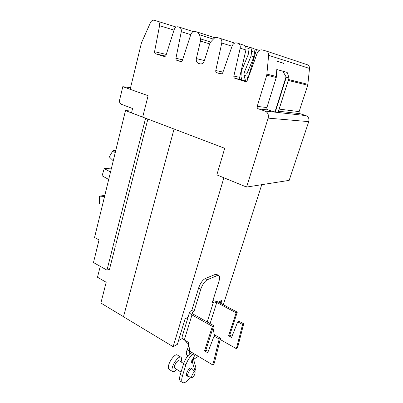 <?xml version="1.0" encoding="UTF-8"?>
<svg xmlns="http://www.w3.org/2000/svg" width="403" height="403" viewBox="0 0 403 403"><rect width="100%" height="100%" fill="white"/><g stroke="black" fill="none" stroke-linecap="round" stroke-linejoin="round"><path stroke-width="0.6" d="M113.243 160.807L109.284 156.858L112.996 150.581L115.752 150.526M112.996 150.581L115.208 152.762M108.699 179.461L102.08 175.799L104.221 168.575L111.465 168.122M104.221 168.575L110.518 172M102.689 204.114L99.435 203.853L99.334 196.11L104.81 195.425M99.334 196.11L104.548 196.483M223.907 177.778L173.139 346.711L177.391 344.313L185.098 318.813L188.025 317.342M174.056 129.036L123.494 316.748L173.139 346.711M100.231 266.343L97.501 277.249L106.191 282.266L100.881 303.046L123.504 316.703M147.881 119.076L115.666 245.17M261.749 184.68L223.297 304.708M218.335 302.059L221.962 300.23L220.935 303.449M131.942 111.072L125.484 110.588L94.549 237.518L99.037 239.921L93.471 262.534L106.966 270.136L109.46 269.39L115.268 246.651M125.484 110.588L145.594 118.24L106.966 270.136M220.27 303.091L221.035 300.698M179.098 340.288L178.715 340.5M182.509 338.394L178.509 340.616M286.311 77.22L282.805 71.22L287.173 72.429L289.062 77.88L286.311 77.22L275.314 112.054L268.302 110.004C267.139 109.54 266.67 108.729 266.902 107.576L276.251 77.512L276.801 69.497L287.173 72.429M176.267 27.082L154.278 20.241C152.707 19.949 151.457 20.689 150.536 22.467L141.468 42.844L130.154 89.31L148.103 95.697L142.692 117.102L131.509 112.84L132.577 108.503L121.374 104.296C119.867 103.511 119.273 102.09 119.6 100.025L122.799 86.685L130.547 87.713M122.799 86.685L130.159 89.305M278.105 112.346L275.314 112.054M282.805 71.22L276.801 69.497M283.974 63.352L277.34 61.301L283.954 63.523M283.898 63.397L277.335 61.372M157.649 21.178C159.215 21.979 159.855 23.48 159.568 25.681L154.561 51.69C154.435 52.733 154.757 53.428 155.528 53.77L164.192 56.45C165.034 56.611 165.653 56.203 166.046 55.221L174.131 29.741C175.013 27.51 176.413 26.548 178.328 26.85L179.31 27.137C180.932 27.968 181.592 29.5 181.285 31.736L175.935 58.264C175.799 59.327 176.131 60.037 176.937 60.395L180.489 61.493C181.36 61.664 182 61.251 182.408 60.254L190.861 34.406C191.783 32.144 193.233 31.172 195.213 31.489L197.541 32.149L199.561 34.749L200.467 38.905L200.442 41.101L196.372 58.591C195.994 61.009 196.74 62.641 198.603 63.488L199.838 63.865C201.873 64.248 203.359 63.286 204.291 60.979L209.716 43.726L210.819 41.816L213.766 38.683C214.819 37.625 215.983 37.247 217.257 37.544L219.711 38.245C221.438 39.141 222.129 40.738 221.776 43.03L215.766 70.51C215.605 71.613 215.963 72.359 216.834 72.736L220.683 73.93C221.63 74.117 222.325 73.699 222.778 72.666L232.158 45.927C233.181 43.589 234.768 42.597 236.919 42.95L238.087 43.297C239.861 44.229 240.561 45.851 240.188 48.169L233.866 76.076C233.7 77.2 234.067 77.955 234.964 78.348L245.135 81.497C246.127 81.693 246.858 81.27 247.341 80.222L257.31 52.944C258.394 50.561 260.061 49.554 262.323 49.932L266.348 51.07C267.95 51.876 268.71 53.292 268.625 55.322L266.766 75.185L257.22 106.362C256.968 107.556 257.341 108.382 258.338 108.84L264.947 111.027C267.829 112.346 268.902 114.714 268.166 118.124L246.576 187.063L216.839 174.887L224.723 148.309L142.692 117.102M307.131 64.681L307.529 64.818C308.935 65.518 309.595 66.722 309.514 68.439L307.756 85.229L299.127 111.616C298.895 112.623 299.222 113.329 300.104 113.722L305.937 115.606C308.471 116.739 309.408 118.749 308.738 121.641L289.168 180.368L246.576 187.063M216.834 72.736L221.826 73.809L216.834 72.736M176.937 60.395L181.456 61.412L176.937 60.395M240.732 79.552L234.964 78.348L240.732 79.552C239.845 79.164 239.483 78.424 239.649 77.326L245.916 49.967C246.283 47.695 245.593 46.103 243.845 45.186L243.462 45.055M246.455 81.32L240.747 79.557M253.87 48.778L259.336 50.41M244.812 45.816L250.656 47.725M241.926 79.92L240.994 76.696L241.326 71.341L248.198 54.692L248.47 52.314L247.82 48.662L250.958 47.63L251.613 51.292L251.079 55.967L244.163 72.651L243.986 75.386L245.629 81.063M247.764 79.053L246.898 76.041L247.069 73.331L253.945 56.823L254.479 52.199L253.83 48.567L250.958 47.63M256.499 49.64L247.754 79.008M237.715 321.851L238.848 321.171L243.699 323.795L242.581 324.491L237.715 321.851L231.599 337.412L228.617 335.739L236.148 312.814L237.286 312.164L229.77 335.009L232.042 336.283M229.77 335.009L228.617 335.739M243.699 323.795L238.072 345.759L237.377 347.834L236.239 348.615L220.189 339.487M238.072 345.759L236.939 346.535L242.581 324.491M236.239 348.615L236.939 346.535M214.064 336.112L215.383 335.316L220.501 338.218L219.197 339.034L214.064 336.112L207.706 352.746L204.563 350.892L212.371 326.359L213.701 325.604L205.908 350.051L208.22 351.406M205.908 350.051L204.563 350.892M220.501 338.218L214.678 361.748L213.958 363.969L212.638 364.876L189.873 351.265L188.282 342.278L184.327 339.946L191.964 314.929C190.367 313.992 189.576 313.066 189.601 312.149L190.407 311.136L191.783 310.466L193.929 311.66L192.16 312.839L193.349 314.234L213.701 325.604M214.678 361.748L213.363 362.65L219.197 339.034M212.638 364.876L213.363 362.65M236.148 312.814L216.764 302.457L213.489 301.953L212.275 302.557L219.005 281.128C219.927 277.969 219.806 276.065 218.638 275.415L217.373 275.521L207.424 279.697C204.709 281.234 202.513 284.377 200.825 289.117L193.929 311.66M212.975 327.881L214.522 335.835M212.905 300.547L217.958 301.857L237.286 312.164M195.072 373.606C194.165 375.888 193.158 377.203 192.045 377.535C191.611 377.44 191.551 376.855 191.868 375.782C192.992 373.097 194.075 371.823 195.117 371.949L195.072 373.606M182.181 336.57L182.05 337.009C182 337.996 182.761 338.978 184.327 339.946M212.371 326.359L191.964 314.929M191.783 310.466L198.639 287.959C200.316 283.223 202.518 280.095 205.238 278.569L215.237 274.433L216.713 274.438M191.919 377.5L187.909 376.382C187.466 376.11 187.435 375.324 187.818 374.034C189.198 370.644 190.639 368.881 192.135 368.735L195.117 371.949M187.768 355.96L186.614 354.292C186.08 352.776 186.297 351.315 187.259 349.915L188.408 346.192C188.7 344.756 188.226 343.588 186.987 342.696L184.65 340.137M190.987 368.03L190.901 367.974C189.4 368.115 187.959 369.878 186.584 373.264C186.201 374.553 186.231 375.339 186.68 375.611L187.828 376.331M198.357 356.338L193.551 359.39M189.677 350.167L189.052 353.305L189.556 354.076M172.555 371.526L169.079 369.339C168.167 368.78 168.056 367.269 168.751 364.811C170.182 359.718 175.35 353.708 177.189 354.907L177.36 355.013M187.259 349.915L189.365 351.174L190.085 353.658M194.533 371.309L194.936 370.735C195.853 369.344 196.06 367.899 195.551 366.408L193.198 358.141M195.279 354.499L191.203 361.637L191.546 362.801L192.317 361.713L193.188 358.161M194.105 353.799L192.654 354.695C189.803 356.821 187.541 360.217 185.864 364.881L182.499 375.722C181.375 379.555 181.471 381.878 182.791 382.689C184.675 383.263 187.239 381.399 190.478 377.097M176.761 369.42C175.048 371.279 173.698 372.014 172.716 371.631C171.819 371.077 171.723 369.566 172.429 367.103C173.869 362 179.023 355.95 180.836 357.134C181.758 357.698 181.854 359.224 181.128 361.718L181.063 361.934M191.939 352.504L190.483 353.396C187.622 355.506 185.36 358.887 183.687 363.541L180.343 374.372C179.224 378.2 179.33 380.523 180.66 381.344L182.549 382.538M179.008 360.675L178.922 360.62C177.37 360.715 175.915 362.438 174.559 365.783C174.192 367.068 174.242 367.848 174.711 368.14L181.043 372.095M274.972 111.974L286.039 76.887M278.095 112.366L289.022 77.915M174.015 30.109L159.568 25.681M166.293 54.44L154.561 51.69M165.532 56.072L155.538 53.775L165.537 56.072M276.433 76.499L266.967 74.142M276.251 77.512L266.766 75.185M266.902 107.576L257.22 106.362M268.302 110.004L258.338 108.84M308.738 121.641L268.166 118.124M305.937 115.606L264.947 111.027M300.104 113.722L278.498 111.193M299.127 111.616L279.158 109.112M307.756 85.229L288.246 80.449M307.942 84.348L288.543 79.517M309.514 68.439L268.625 55.322M220.935 73.981L220.683 73.93M222.975 72.102L215.766 70.51M232.052 46.239L221.776 43.03M200.241 63.956L199.838 63.865M200.77 63.991L198.664 63.508M204.422 60.551L196.372 58.591M209.676 43.856L200.442 41.101M210.648 42.008L200.467 38.905M213.363 39.111L199.561 34.749M182.564 59.79L175.935 58.264M190.775 34.663L181.285 31.736M245.427 81.557L245.135 81.497M239.649 77.326L233.866 76.076M245.916 49.967L240.188 48.169M254.479 52.199L251.613 51.292M253.945 56.823L251.079 55.967M247.069 73.331L244.163 72.651M246.898 76.041L243.986 75.386M210.079 323.579L216.764 302.457M207.192 321.967L213.489 301.953M192.271 313.282L192.558 312.34M200.825 289.117L198.639 287.959M207.424 279.697L205.238 278.569M217.373 275.521L215.237 274.433M192.317 361.713L194.936 370.735M192.654 354.695L190.483 353.396M185.864 364.881L183.687 363.541M182.499 375.722L180.343 374.372M278.125 112.361L289.052 77.905M234.692 43.116L219.711 38.245M200.79 63.991L198.603 63.488M215.006 37.771L197.541 32.149M193.319 31.61L179.31 27.137M307.529 64.818L266.348 51.07M243.845 45.186L238.087 43.297M259.487 50.325L258.726 50.073M182.05 337.009L189.601 312.149M216.507 274.337L218.638 275.415M192.135 368.735L190.901 367.974M186.614 354.292L187.299 356.564M180.836 357.134L177.189 354.907M183.687 363.546L178.922 360.62"/></g></svg>
